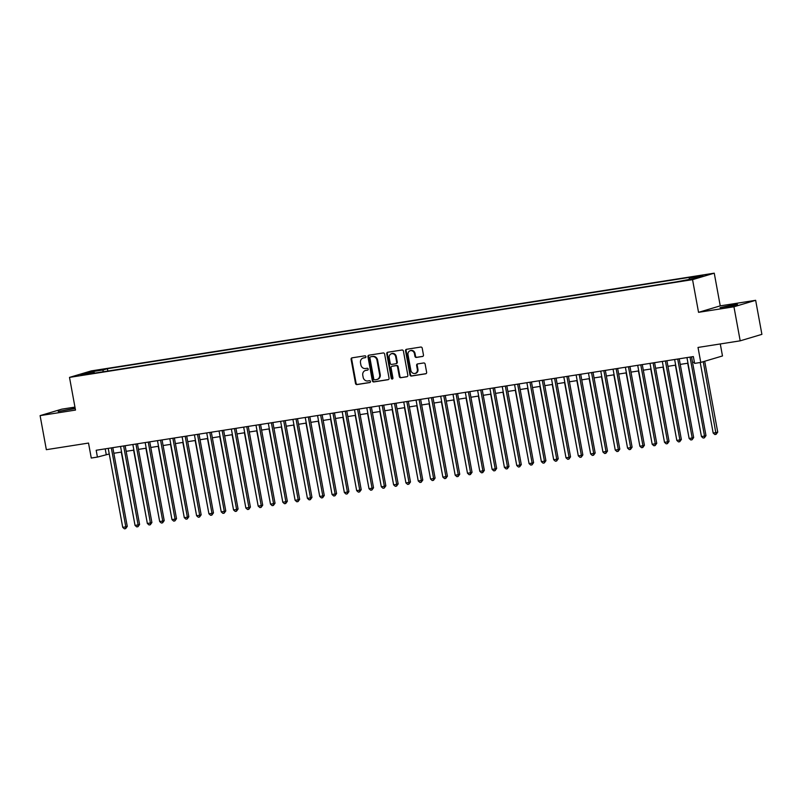 <?xml version="1.0" encoding="UTF-8"?>
<svg xmlns="http://www.w3.org/2000/svg" width="802" height="802" viewBox="0 0 802 802"><rect width="100%" height="100%" fill="white"/><g stroke="black" fill="none" stroke-linecap="round" stroke-linejoin="round"><path stroke-width="1.2" d="M365.912 356.629A0.952 0.852 -106.6 0 0 364.9 355.827L352.058 357.842A1.363 1.223 -106.6 0 0 351.096 359.366L355.507 383.426A1.363 1.223 -106.6 0 0 356.96 384.579L369.802 382.564A0.952 0.852 -106.6 0 0 369.461 380.689L367.797 380.95A4.351 3.91 -106.6 0 1 363.146 377.281L362.775 375.276A4.351 3.91 -106.6 0 1 365.862 370.394L367.517 370.133A0.952 0.852 -106.6 0 0 368.198 369.06A0.952 0.852 -106.6 0 0 367.176 368.258L365.512 368.519A4.351 3.91 -106.6 0 1 360.86 364.85L360.499 362.845A4.351 3.91 -106.6 0 1 363.577 357.953L365.241 357.692A0.952 0.852 -106.6 0 0 365.912 356.629M732.547 304.94L720.066 307.657L733.489 305.602L737.519 304.449L732.547 304.94M75.157 408.218L58.235 411.486L75.218 408.529M702.933 275.156L696.687 276.52L702.933 275.156M422.494 356.489A1.363 1.223 -106.6 0 0 423.456 354.955L422.223 348.208A1.363 1.223 -106.6 0 0 420.759 347.055L406.504 349.301A1.363 1.223 -106.6 0 0 405.541 350.825L409.952 374.885A1.363 1.223 -106.6 0 0 411.406 376.038L425.672 373.802A1.363 1.223 -106.6 0 0 426.634 372.268L425.14 364.118A1.363 1.223 -106.6 0 0 423.687 362.965L417.581 363.928A1.363 1.223 -106.6 0 0 416.619 365.451L417.361 369.501A3.639 3.268 -106.6 0 1 410.895 370.514L407.987 354.674A3.639 3.268 -106.6 0 1 414.454 353.652L414.935 356.299A1.363 1.223 -106.6 0 0 416.388 357.441L422.774 356.399M74.957 407.095L61.804 409.16L40.1 415.626L46.346 449.681L88.521 443.065L91.268 458.042L97.423 457.08L96.18 450.263L693.359 356.579L694.612 363.396L700.768 362.424L722.482 355.958L720.276 343.948M733.94 306.775L755.654 300.309L720.246 305.863L698.542 312.329L733.94 306.775L740.196 340.83L698.021 347.446L700.768 362.424M698.542 312.329L692.547 279.647L69.503 377.391L91.207 370.915L714.251 273.171L692.547 279.647M40.1 415.626L75.498 410.073L69.503 377.391M384.629 354.103A1.363 1.223 -106.6 0 0 383.176 352.96L368.91 355.196A1.363 1.223 -106.6 0 0 367.948 356.72L372.369 380.78A1.363 1.223 -106.6 0 0 373.822 381.932L388.088 379.697A1.363 1.223 -106.6 0 0 389.05 378.163L384.629 354.103M387.707 352.248L401.972 350.013A1.363 1.223 -106.6 0 1 403.426 351.156L407.837 375.216A1.363 1.223 -106.6 0 1 406.875 376.75L400.769 377.702A1.363 1.223 -106.6 0 1 399.316 376.559L397.531 366.795A1.363 1.223 -106.6 0 0 396.078 365.652L392.028 366.283A1.363 1.223 -106.6 0 0 391.065 367.807L392.93 377.973A0.952 0.852 -106.6 0 1 391.236 378.233L386.744 353.772A1.363 1.223 -106.6 0 1 387.707 352.248M755.654 300.309L761.9 334.354L740.196 340.83M94.546 371.125L103.298 369.381L94.546 371.125M689.098 279.286L689.389 277.983L693.489 276.75L107.388 368.699L103.288 369.922L102.867 371.827M689.389 277.983L702.933 275.858L694.011 278.515L676.357 281.863L90.255 373.812L94.365 372.579L80.822 374.704L89.744 372.048L103.288 369.922M720.246 305.863L714.251 273.171M97.423 457.08L109.262 453.982M113.844 453.26L121.573 452.047M126.155 451.325L133.884 450.112M138.475 449.391L146.205 448.178M150.786 447.466L158.515 446.253M163.097 445.531L170.826 444.318M175.407 443.596L183.137 442.383M187.718 441.671L195.457 440.458M200.039 439.737L207.768 438.524M212.35 437.802L220.079 436.589M224.66 435.877L232.39 434.664M236.971 433.942L244.71 432.729M249.292 432.007L257.021 430.794M261.602 430.083L269.332 428.87M273.913 428.148L281.642 426.935M286.224 426.213L293.963 425M298.544 424.288L306.274 423.075M310.855 422.353L318.584 421.14M323.166 420.418L330.895 419.205M335.477 418.494L343.216 417.281M347.797 416.559L355.527 415.346M360.108 414.624L367.837 413.411M372.419 412.689L380.148 411.486M384.729 410.764L392.459 409.551M397.05 408.83L404.779 407.616M409.361 406.895L417.09 405.682M421.672 404.97L429.401 403.757M433.982 403.035L441.712 401.822M446.293 401.1L454.032 399.887M458.614 399.175L466.343 397.962M470.924 397.241L478.654 396.028M483.235 395.306L490.964 394.093M495.546 393.381L503.285 392.168M507.866 391.446L515.596 390.233M520.177 389.511L527.906 388.298M532.488 387.587L540.217 386.374M544.799 385.652L552.538 384.439M557.119 383.717L564.849 382.504M569.43 381.792L577.159 380.579M581.741 379.857L589.47 378.644M594.051 377.922L601.791 376.709M606.372 375.998L614.101 374.785M618.683 374.063L626.412 372.85M630.994 372.128L638.723 370.915M643.304 370.193L651.034 368.98M655.625 368.268L663.354 367.055M667.936 366.334L675.665 365.121M680.246 364.399L687.976 363.186M692.557 362.474L694.392 362.183M105.202 448.849L106.225 454.453M107.819 371.055L107.388 368.699M94.736 373.11L94.365 372.579M90.496 373.191L89.744 372.048M365.572 357.562L364.168 357.782A4.351 3.91 -106.6 0 0 363.707 357.882L363.116 358.063M365.401 370.494L365.983 370.323A4.351 3.91 -106.6 0 1 366.444 370.213L367.847 369.993M352.238 357.812A1.363 1.223 -106.6 0 0 351.677 359.196L356.098 383.256A1.363 1.223 -106.6 0 0 357.552 384.399L370.133 382.424M369.1 355.166A1.363 1.223 -106.6 0 0 368.539 356.549L372.95 380.609A1.363 1.223 -106.6 0 0 374.404 381.752L388.479 379.546M370.584 356.86A0.952 0.852 -106.6 0 0 369.912 357.923L373.792 379.045A0.952 0.852 -106.6 0 0 374.805 379.847L376.559 379.577A4.351 3.91 -106.6 0 0 379.647 374.694L376.99 360.258A4.351 3.91 -106.6 0 0 372.339 356.579L371.176 356.679A0.952 0.852 -106.6 0 0 370.975 356.74M377.02 379.476L377.602 379.296A4.351 3.91 -106.6 0 0 380.228 374.514L379.647 374.694M371.176 356.679L372.93 356.409A4.351 3.91 -106.6 0 1 377.582 360.078L380.228 374.514M407.276 376.599L400.769 377.702M392.328 366.193A1.363 1.223 -106.6 0 1 392.609 366.113L396.659 365.471A1.363 1.223 -106.6 0 1 398.113 366.624L399.907 376.379A1.363 1.223 -106.6 0 0 401.361 377.531M387.897 352.218A1.363 1.223 -106.6 0 0 387.336 353.602L391.827 378.063A0.952 0.852 -106.6 0 0 392.629 378.865M395.667 356.669A3.639 3.268 -106.6 0 0 389.201 357.682L390.233 363.266A1.363 1.223 -106.6 0 0 391.687 364.409L395.727 363.777A1.363 1.223 -106.6 0 0 396.699 362.253L395.667 356.669L396.258 356.499A3.639 3.268 -106.6 0 0 391.988 353.512L391.396 353.692M396.318 363.607A1.363 1.223 -106.6 0 0 397.281 362.073L396.699 362.253M396.258 356.499L397.281 362.073M410.183 350.674L410.764 350.494A3.639 3.268 -106.6 0 1 415.035 353.481L415.526 356.118A1.363 1.223 -106.6 0 0 416.98 357.271L422.895 356.339M415.165 373.491L415.757 373.321A3.639 3.268 -106.6 0 0 417.942 369.321L417.361 369.501M417.772 363.897A1.363 1.223 -106.6 0 0 417.2 365.281L417.942 369.321M406.694 349.271A1.363 1.223 -106.6 0 0 406.123 350.644L410.544 374.714A1.363 1.223 -106.6 0 0 411.997 375.857L426.073 373.652M121.292 452.087L134.746 523.786M111.318 447.897L125.804 526.844L122.726 527.335L108.23 448.378M112.811 447.656L127.267 526.413L125.804 526.844L125.643 528.628L124.41 528.829L122.726 527.335M127.267 526.413L125.643 528.628M133.603 450.163L147.057 521.861M145.914 448.228L159.367 519.927M158.235 446.293L171.678 517.992M170.545 444.368L183.999 516.057M123.628 445.962L138.114 524.919L135.037 525.4L120.551 446.443M125.132 445.722L139.588 524.478L138.114 524.919L137.954 526.703L136.731 526.894L135.037 525.4M139.588 524.478L137.954 526.703M135.939 444.027L150.425 522.984L147.347 523.465L132.861 444.508M137.443 443.797L151.899 522.543L150.425 522.984L150.275 524.769L149.042 524.959L147.347 523.465M151.899 522.543L150.275 524.769M148.25 442.092L162.746 521.049L159.668 521.531L145.172 442.584M149.753 441.862L164.209 520.618L162.746 521.049L162.585 522.834L161.352 523.034L159.668 521.531M164.209 520.618L162.585 522.834M160.56 440.168L175.057 519.125L171.979 519.606L157.483 440.649M162.064 439.927L176.52 518.683L175.057 519.125L174.896 520.909L173.663 521.099L171.979 519.606M176.52 518.683L174.896 520.909M182.856 442.433L196.31 514.132M172.881 438.233L187.367 517.19L184.29 517.671L169.803 438.714M174.385 438.002L188.831 516.749L187.367 517.19L187.207 518.974L185.984 519.165L184.29 517.671M188.831 516.749L187.207 518.974M195.167 440.498L208.62 512.197M185.192 436.298L199.678 515.255L196.6 515.736L182.114 436.789M186.696 436.067L201.152 514.824L199.678 515.255L199.528 517.039L198.294 517.24L196.6 515.736M201.152 514.824L199.528 517.039M207.487 438.574L220.931 510.262M197.503 434.373L211.999 513.33L208.921 513.811L194.425 434.854M199.006 434.133L213.462 512.889L211.999 513.33L211.838 515.115L210.605 515.305L208.921 513.811M213.462 512.889L211.838 515.115M219.798 436.639L233.252 508.338M209.813 432.438L224.309 511.395L221.232 511.877L206.736 432.92M211.317 432.208L225.773 510.954L224.309 511.395L224.149 513.18L222.916 513.37L221.232 511.877M225.773 510.954L224.149 513.18M232.109 434.704L245.562 506.403M222.134 430.504L236.62 509.46L233.542 509.942L219.056 430.995M223.638 430.273L238.084 509.029L236.62 509.46L236.46 511.245L235.227 511.435L233.542 509.942M238.084 509.029L236.46 511.245M244.42 432.769L257.873 504.468M234.445 428.579L248.931 507.536L245.853 508.017L231.367 429.06M235.948 428.338L250.404 507.095L248.931 507.536L248.78 509.32L247.547 509.511L245.853 508.017M250.404 507.095L248.78 509.32M256.74 430.844L270.184 502.543M246.755 426.644L261.252 505.601L258.174 506.082L243.678 427.125M248.259 426.413L262.715 505.16L261.252 505.601L261.091 507.385L259.858 507.576L258.174 506.082M262.715 505.16L261.091 507.385M269.051 428.91L282.505 500.608M259.066 424.709L273.562 503.666L270.485 504.147L255.988 425.2M260.57 424.479L275.026 503.235L273.562 503.666L273.402 505.45L272.169 505.641L270.485 504.147M275.026 503.235L273.402 505.45M281.362 426.975L294.815 498.674M271.387 422.784L285.873 501.731L282.795 502.222L268.309 423.266M272.891 422.544L287.337 501.3L285.873 501.731L285.712 503.516L284.479 503.716L282.795 502.222M287.337 501.3L285.712 503.516M293.672 425.05L307.126 496.749M283.697 420.849L298.184 499.806L295.106 500.288L280.62 421.331M285.201 420.609L299.657 499.365L298.184 499.806L298.033 501.591L296.8 501.781L295.106 500.288M299.657 499.365L298.033 501.591M305.993 423.115L319.437 494.814M296.008 418.915L310.504 497.872L307.417 498.353L292.93 419.396M297.512 418.684L311.968 497.43L310.504 497.872L310.344 499.656L309.111 499.846L307.417 498.353M311.968 497.43L310.344 499.656M318.304 421.18L331.747 492.879M308.319 416.99L322.815 495.937L319.737 496.428L305.241 417.471M309.823 416.749L324.279 495.506L322.815 495.937L322.655 497.721L321.422 497.922L319.737 496.428M324.279 495.506L322.655 497.721M330.614 419.256L344.068 490.954M320.64 415.055L335.126 494.012L332.048 494.493L317.552 415.536M322.143 414.814L336.589 493.571L335.126 494.012L334.965 495.796L333.732 495.987L332.048 494.493M336.589 493.571L334.965 495.796M342.925 417.321L356.379 489.019M332.95 413.12L347.436 492.077L344.359 492.558L329.873 413.601M334.454 412.89L348.91 491.636L347.436 492.077L347.276 493.862L346.053 494.052L344.359 492.558M348.91 491.636L347.276 493.862M355.246 415.386L368.689 487.085M345.261 411.195L359.757 490.142L356.669 490.634L342.183 411.677M346.765 410.955L361.221 489.711L359.757 490.142L359.597 491.927L358.364 492.127L356.669 490.634M361.221 489.711L359.597 491.927M367.557 413.461L381 485.16M357.572 409.261L372.068 488.217L368.99 488.699L354.494 409.742M359.075 409.02L373.531 487.776L372.068 488.217L371.907 490.002L370.674 490.192L368.99 488.699M373.531 487.776L371.907 490.002M379.867 411.526L393.321 483.225M369.882 407.326L384.379 486.283L381.301 486.764L366.805 407.807M371.386 407.095L385.842 485.842L384.379 486.283L384.218 488.067L382.985 488.258L381.301 486.764M385.842 485.842L384.218 488.067M392.178 409.591L405.632 481.29M382.203 405.401L396.689 484.348L393.612 484.829L379.125 405.882M383.707 405.16L398.163 483.917L396.689 484.348L396.529 486.132L395.306 486.333L393.612 484.829M398.163 483.917L396.529 486.132M404.489 407.667L417.942 479.365M394.514 403.466L409 482.423L405.922 482.904L391.436 403.947M396.018 403.226L410.474 481.982L409 482.423L408.85 484.207L407.616 484.398L405.922 482.904M410.474 481.982L408.85 484.207M416.809 405.732L430.253 477.431M406.825 401.531L421.321 480.488L418.243 480.969L403.747 402.013M408.328 401.301L422.784 480.047L421.321 480.488L421.16 482.273L419.927 482.463L418.243 480.969M422.784 480.047L421.16 482.273M429.12 403.797L442.574 475.496M441.431 401.872L454.884 473.561M453.742 399.937L467.195 471.636M419.135 399.596L433.631 478.553L430.554 479.035L416.058 400.088M420.639 399.366L435.095 478.122L433.631 478.553L433.471 480.338L432.238 480.538L430.554 479.035M435.095 478.122L433.471 480.338M431.456 397.672L445.942 476.629L442.864 477.11L428.378 398.153M432.96 397.431L447.406 476.188L445.942 476.629L445.782 478.413L444.559 478.604L442.864 477.11M447.406 476.188L445.782 478.413M443.767 395.737L458.253 474.694L455.175 475.175L440.689 396.218M445.27 395.506L459.726 474.253L458.253 474.694L458.102 476.478L456.869 476.669L455.175 475.175M459.726 474.253L458.102 476.478M466.062 398.003L479.506 469.701M456.077 393.802L470.573 472.759L467.496 473.24L453 394.293M457.581 393.571L472.037 472.328L470.573 472.759L470.413 474.543L469.18 474.734L467.496 473.24M472.037 472.328L470.413 474.543M478.373 396.068L491.827 467.767M468.388 391.877L482.884 470.834L479.807 471.315L465.31 392.358M469.892 391.637L484.348 470.393L482.884 470.834L482.724 472.619L481.491 472.809L479.807 471.315M484.348 470.393L482.724 472.619M490.684 394.143L504.137 465.842M480.709 389.942L495.195 468.899L492.117 469.381L477.631 390.424M482.213 389.712L496.659 468.458L495.195 468.899L495.034 470.684L493.801 470.874L492.117 469.381M496.659 468.458L495.034 470.684M502.994 392.208L516.448 463.907M493.019 388.008L507.506 466.964L504.428 467.446L489.942 388.499M494.523 387.777L508.979 466.533L507.506 466.964L507.355 468.749L506.122 468.939L504.428 467.446M508.979 466.533L507.355 468.749M515.315 390.273L528.759 461.972M505.33 386.083L519.826 465.03L516.749 465.521L502.252 386.564M506.834 385.842L521.29 464.599L519.826 465.03L519.666 466.814L518.433 467.015L516.749 465.521M521.29 464.599L519.666 466.814M527.626 388.348L541.079 460.047M517.641 384.148L532.137 463.105L529.059 463.586L514.563 384.629M519.145 383.907L533.601 462.664L532.137 463.105L531.977 464.889L530.744 465.08L529.059 463.586M533.601 462.664L531.977 464.889M539.936 386.414L553.39 458.112M529.962 382.213L544.448 461.17L541.37 461.651L526.884 382.694M531.465 381.983L545.911 460.739L544.448 461.17L544.287 462.954L543.054 463.145L541.37 461.651M545.911 460.739L544.287 462.954M552.247 384.479L565.701 456.178M542.272 380.288L556.758 459.235L553.681 459.726L539.195 380.77M543.776 380.048L558.232 458.804L556.758 459.235L556.608 461.02L555.375 461.22L553.681 459.726M558.232 458.804L556.608 461.02M564.568 382.554L578.011 454.253M554.583 378.354L569.079 457.31L565.991 457.792L551.505 378.835M556.087 378.113L570.543 456.869L569.079 457.31L568.919 459.095L567.686 459.285L565.991 457.792M570.543 456.869L568.919 459.095M576.879 380.619L590.322 452.318M566.894 376.419L581.39 455.376L578.312 455.857L563.816 376.9M568.397 376.188L582.853 454.935L581.39 455.376L581.229 457.16L579.996 457.351L578.312 455.857M582.853 454.935L581.229 457.16M589.189 378.684L602.643 450.383M579.214 374.494L593.701 453.441L590.623 453.932L576.127 374.975M580.718 374.253L595.164 453.01L593.701 453.441L593.54 455.225L592.307 455.426L590.623 453.932M595.164 453.01L593.54 455.225M601.5 376.76L614.954 448.458M591.525 372.559L606.011 451.516L602.934 451.997L588.447 373.04M593.029 372.318L607.485 451.075L606.011 451.516L605.851 453.3L604.628 453.491L602.934 451.997M607.485 451.075L605.851 453.3M613.821 374.825L627.264 446.524M603.836 370.624L618.332 449.581L615.244 450.062L600.758 371.105M605.34 370.394L619.796 449.14L618.332 449.581L618.172 451.366L616.938 451.556L615.244 450.062M619.796 449.14L618.172 451.366M626.131 372.89L639.575 444.589M616.147 368.699L630.643 447.646L627.565 448.138L613.069 369.181M617.65 368.459L632.106 447.215L630.643 447.646L630.482 449.431L629.249 449.631L627.565 448.138M632.106 447.215L630.482 449.431M638.442 370.965L651.896 442.664M628.457 366.765L642.953 445.722L639.876 446.203L625.38 367.246M629.961 366.524L644.417 445.28L642.953 445.722L642.793 447.506L641.56 447.696L639.876 446.203M644.417 445.28L642.793 447.506M650.753 369.03L664.206 440.729M640.778 364.83L655.264 443.787L652.186 444.268L637.7 365.311M642.282 364.599L656.738 443.346L655.264 443.787L655.104 445.571L653.881 445.762L652.186 444.268M656.738 443.346L655.104 445.571M663.064 367.095L676.517 438.794M653.089 362.895L667.575 441.852L664.497 442.333L650.011 363.386M654.592 362.664L669.048 441.421L667.575 441.852L667.424 443.636L666.191 443.837L664.497 442.333M669.048 441.421L667.424 443.636M675.384 365.171L688.828 436.859M665.399 360.97L679.895 439.927L676.818 440.408L662.322 361.451M666.903 360.73L681.359 439.486L679.895 439.927L679.735 441.712L678.502 441.902L676.818 440.408M681.359 439.486L679.735 441.712M687.695 363.236L701.148 434.935M677.71 359.035L692.206 437.992L689.129 438.473L674.632 359.517M679.214 358.805L693.67 437.551L692.206 437.992L692.046 439.777L690.813 439.967L689.129 438.473M693.67 437.551L692.046 439.777M700.226 362.514L713.178 433.05L716.256 432.559L717.72 432.128L704.707 361.251M717.72 432.128L716.096 434.343L703.244 361.692M716.096 434.343L714.863 434.544L713.178 433.05M690.031 357.101L704.517 436.057L701.439 436.539L686.953 357.592M691.535 356.87L705.981 435.626L704.517 436.057L704.356 437.842L703.133 438.032L701.439 436.539M705.981 435.626L704.356 437.842M364.168 357.782L363.577 357.953M366.444 370.213L365.862 370.394M357.552 384.399L356.96 384.579M356.098 383.256L355.507 383.426M351.677 359.196L351.096 359.366M374.404 381.752L373.822 381.932M372.95 380.609L372.369 380.78M368.539 356.549L367.948 356.72M377.582 360.078L376.99 360.258M372.93 356.409L372.339 356.579M399.907 376.379L399.316 376.559M398.113 366.624L397.531 366.795M396.659 365.471L396.078 365.652M392.609 366.113L392.028 366.283M391.827 378.063L391.236 378.233M387.336 353.602L386.744 353.772M416.98 357.271L416.388 357.441M415.526 356.118L414.935 356.299M415.035 353.481L414.454 353.652M417.2 365.281L416.619 365.451M411.997 375.857L411.406 376.038M410.544 374.714L409.952 374.885M406.123 350.644L405.541 350.825M371.075 356.71L370.484 356.88M392.469 366.143L391.887 366.313M396.459 363.567L395.877 363.747"/></g></svg>
